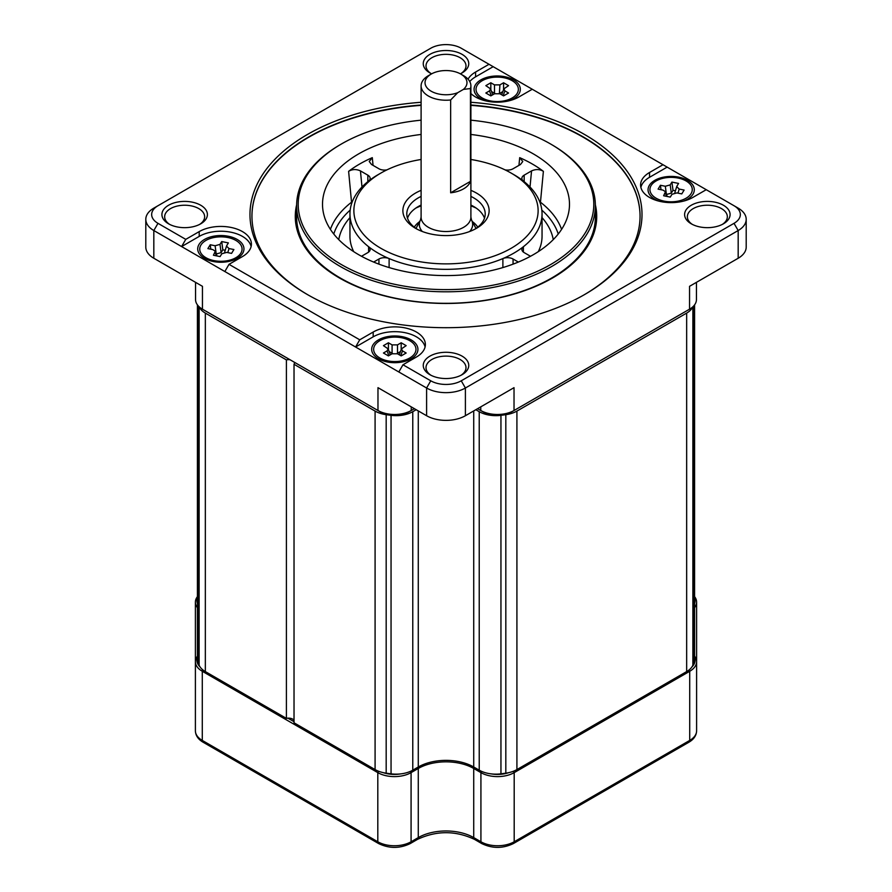 <?xml version="1.0" encoding="UTF-8"?>
<svg xmlns="http://www.w3.org/2000/svg" width="892" height="892" viewBox="0 0 892 892"><rect width="100%" height="100%" fill="white"/><g stroke="black" fill="none" stroke-linecap="round" stroke-linejoin="round"><path stroke-width="1.34" d="M294.025 720.301A5.876 3.39 0 0 0 286.399 718.383L286.399 359.889A5.876 3.39 0 0 1 290.078 359.766M294.226 362.163A5.876 3.39 0 0 1 294.427 363.044A5.876 3.39 0 0 1 294.025 364.282L294.025 722.788L375.086 769.584A23.527 13.581 180 0 0 386.18 773.174A254.03 146.667 0 0 0 391.053 773.832A23.527 13.581 180 0 0 412.773 770.175L418.281 766.997L418.281 410.933M475.826 409.718L479.227 411.68A23.527 13.581 0 0 0 500.947 415.337L500.947 773.832A23.527 13.581 180 0 1 479.227 770.175L473.719 766.997A39.203 22.634 0 0 0 418.281 766.997M500.947 773.832A254.03 146.667 0 0 0 505.82 773.174A23.527 13.581 180 0 0 516.914 769.584L686.662 671.587A23.527 13.581 180 0 0 692.883 665.176A254.03 146.667 0 0 0 694.021 662.366A23.527 13.581 180 0 0 694.578 659.422L694.578 304.874M197.979 305.577L197.979 662.366A23.527 13.581 180 0 1 197.422 659.422L197.422 304.874M197.979 662.366A254.03 146.667 0 0 0 199.117 665.176A23.527 13.581 180 0 0 205.338 671.587L286.399 718.383M199.161 306.792A23.527 13.581 0 0 0 205.338 313.092L286.399 359.889M500.947 415.337A254.03 146.667 0 0 0 505.82 414.68A23.527 13.581 0 0 0 516.914 411.089L686.662 313.092A23.527 13.581 0 0 0 692.839 306.792M294.025 364.282L375.086 411.089A23.527 13.581 0 0 0 386.18 414.68A254.03 146.667 0 0 0 391.053 415.337A23.527 13.581 0 0 0 412.773 411.68L416.174 409.718M468.055 79.187A30.573 17.65 180 0 1 475.581 72.04L489.017 64.28L662.99 164.719L706.241 189.695L692.794 197.455A30.573 17.65 0 0 1 659.467 201.28A30.573 17.65 0 0 1 640.59 184.967A30.573 17.65 0 0 1 649.543 172.49L649.543 177.285A30.573 17.65 0 0 0 640.88 187.365M414.401 408.692L411.234 410.51A23.527 13.581 180 0 1 377.974 410.51L204.391 310.293A20.772 11.997 0 0 0 204.391 310.293L202.451 309.178A23.527 13.581 180 0 1 195.56 299.578L195.56 282.34M379.914 411.636L377.974 410.51L379.914 411.636A20.772 11.997 0 0 0 409.294 411.636L411.234 410.51L411.234 406.863M480.766 406.863L480.766 410.51L482.706 411.636A20.772 11.997 0 0 0 512.086 411.636L514.026 410.51A23.527 13.581 180 0 1 480.766 410.51L477.599 408.692M696.44 282.34L696.44 299.578A23.527 13.581 180 0 1 689.549 309.178L687.609 310.293A20.772 11.997 0 0 0 687.632 310.282L514.026 410.51L514.026 387.663L465.401 415.728A27.44 15.844 180 0 1 426.599 415.728L377.974 387.663L377.974 410.51M204.48 258.334L204.48 258.334A23.125 13.358 180 0 1 204.48 239.446A23.125 13.358 180 0 1 237.183 239.446A23.125 13.358 180 0 1 237.183 258.334A23.125 13.358 180 0 1 204.48 258.334M224.851 271.536L229.01 264.333L359.732 339.807L355.573 347.01L181.611 246.571L199.206 236.402A30.573 17.65 0 0 1 230.582 232.154A30.573 17.65 0 0 1 251.12 246.493M204.391 310.293L202.451 309.178L202.451 286.321L153.825 258.256A27.44 15.844 180 0 1 145.797 247.051L145.797 219.332A27.44 15.844 0 0 0 153.825 230.537L181.611 246.571L185.759 239.368L199.206 231.608L199.206 236.402M359.732 339.807L373.179 332.047L373.179 336.841L355.573 347.01L426.599 388.009A27.44 15.844 0 0 0 465.401 388.009L738.175 230.537A27.44 15.844 0 0 0 746.203 219.332A27.44 15.844 0 0 0 738.175 208.126L706.241 189.695M746.203 219.332L746.203 247.051A27.44 15.844 180 0 1 738.175 258.256L689.549 286.321L689.549 309.178L687.609 310.293M430.959 73.49A19.992 11.54 180 0 1 426.008 65.885A19.992 11.54 180 0 1 438.351 55.215A19.992 11.54 180 0 1 460.138 57.724A19.992 11.54 180 0 1 465.992 65.885A19.992 11.54 180 0 1 461.041 73.49M460.35 73.824A22.735 13.124 0 0 0 462.078 72.921A22.735 13.124 0 0 0 462.078 54.356A22.735 13.124 0 0 0 429.922 54.356A22.735 13.124 0 0 0 429.922 72.921A22.735 13.124 0 0 0 431.65 73.824M489.017 64.28L461.242 48.246A21.564 12.443 180 0 0 430.758 48.246L157.984 205.729A21.564 12.443 180 0 0 157.984 223.335L185.759 239.368M532.268 89.245L518.821 97.005A30.573 17.65 180 0 1 470.898 93.526M662.99 164.719L649.543 172.49M738.175 208.126L734.016 205.729A21.564 12.443 180 0 1 734.016 223.335L738.175 230.537L738.175 258.256M373.179 332.047A30.573 17.65 180 0 1 406.507 328.223A30.573 17.65 180 0 1 425.384 344.524A30.573 17.65 180 0 1 416.419 357.012L402.983 364.772L430.758 380.806A21.564 12.443 180 0 0 461.242 380.806L734.016 223.335M229.01 264.333L242.457 256.573A30.573 17.65 0 0 0 251.41 244.085A30.573 17.65 0 0 0 232.533 227.772A30.573 17.65 0 0 0 199.206 231.608M462.078 356.131A22.735 13.124 0 0 0 429.922 356.131A22.735 13.124 0 0 0 429.922 374.696L429.922 374.696A22.735 13.124 0 0 0 462.078 374.696A22.735 13.124 0 0 0 462.078 356.131M723.423 205.249A22.735 13.124 0 0 0 691.267 205.249A22.735 13.124 0 0 0 691.267 223.814L691.267 223.814A22.735 13.124 0 0 0 723.423 223.814A22.735 13.124 0 0 0 723.423 205.249M168.577 223.814A22.735 13.124 0 0 0 200.733 223.814A22.735 13.124 0 0 0 200.733 205.249A22.735 13.124 0 0 0 168.577 205.249A22.735 13.124 0 0 0 168.577 223.814L168.577 223.814M421.102 102.279A196.006 113.161 0 0 0 307.394 134.502A196.006 113.161 0 0 0 307.394 294.55A196.006 113.161 0 0 0 584.606 294.55L584.606 294.55A196.006 113.161 0 0 0 631.491 177.965A196.006 113.161 0 0 0 470.898 102.279M402.983 364.772L398.824 371.975M373.179 336.841A30.573 17.65 180 0 1 404.555 332.593A30.573 17.65 180 0 1 425.094 346.932M411.156 339.885A23.125 13.358 180 0 1 411.156 358.774A23.125 13.358 180 0 1 378.442 358.774L378.442 358.774A23.125 13.358 180 0 1 378.442 339.885A23.125 13.358 180 0 1 411.156 339.885M667.149 167.127L649.543 177.285M659.366 201.257A23.125 13.358 180 0 1 654.817 199.217A23.125 13.358 180 0 1 654.817 180.329A23.125 13.358 180 0 1 687.52 180.329A23.125 13.358 180 0 1 687.52 199.217A23.125 13.358 180 0 1 682.971 201.257M469.75 81.551A30.573 17.65 180 0 1 475.581 76.846L493.176 66.688M485.404 100.818A23.125 13.358 180 0 1 480.844 98.767L480.844 98.767A23.125 13.358 180 0 1 480.844 79.89A23.125 13.358 180 0 1 513.558 79.89A23.125 13.358 180 0 1 513.558 98.767A23.125 13.358 180 0 1 508.998 100.818M157.984 205.729L153.825 208.126A27.44 15.844 0 0 0 145.797 219.332M430.959 375.253A19.992 11.54 180 0 1 426.008 367.66A19.992 11.54 180 0 1 438.351 356.99A19.992 11.54 180 0 1 460.138 359.498A19.992 11.54 180 0 1 465.992 367.66A19.992 11.54 180 0 1 461.041 375.253M692.303 224.371A19.992 11.54 180 0 1 687.353 216.767A19.992 11.54 180 0 1 699.696 206.108A19.992 11.54 180 0 1 721.483 208.605A19.992 11.54 180 0 1 727.337 216.767A19.992 11.54 180 0 1 722.386 224.371M169.614 224.371A19.992 11.54 180 0 1 164.663 216.767A19.992 11.54 180 0 1 177.006 206.108A19.992 11.54 180 0 1 198.793 208.605A19.992 11.54 180 0 1 204.647 216.767A19.992 11.54 180 0 1 199.696 224.371M308.097 294.951A194.055 112.035 180 0 1 251.945 216.132A194.055 112.035 180 0 1 308.788 136.911A194.055 112.035 180 0 1 421.102 105.022M470.898 105.022A194.055 112.035 180 0 1 640.055 216.132A194.055 112.035 180 0 1 583.903 294.951M640.055 216.288A194.055 112.035 0 0 0 470.898 105.345M421.102 105.345A194.055 112.035 0 0 0 308.788 137.223A194.055 112.035 180 0 0 251.945 216.288M296.646 204.77A150.715 87.015 180 0 0 379.089 294.416A150.715 87.015 180 0 0 552.572 277.981A150.715 87.015 0 0 0 595.354 204.77M421.102 120.175A147.793 85.331 0 0 0 341.491 143.946L340.387 144.593A149.365 86.234 0 0 0 296.635 205.561L296.635 217.09A149.365 86.234 180 0 0 388.845 296.757A149.365 86.234 180 0 0 551.613 278.059A149.365 86.234 0 0 0 595.365 217.09L595.365 205.561A149.365 86.234 0 0 0 551.613 144.593L550.509 143.946A147.793 85.331 0 0 0 470.898 120.175M296.635 205.561A149.365 86.234 0 0 0 388.845 285.239A149.365 86.234 0 0 0 551.613 266.541A149.365 86.234 0 0 0 595.365 205.561M340.387 144.593L341.491 143.946A147.793 85.331 0 0 0 341.491 264.623A147.793 85.331 0 0 0 550.509 264.623A147.793 85.331 0 0 0 550.509 143.946M421.102 134.458A123.486 71.293 0 0 0 358.684 153.87A123.486 71.293 0 0 0 322.926 210.099A123.486 71.293 0 0 0 403.44 271.213A123.486 71.293 0 0 0 533.316 254.699A123.486 71.293 0 0 0 569.074 210.099A123.486 71.293 0 0 0 470.898 134.458M539.738 201.748L540.463 202.228L543.384 171.342A122.126 70.513 180 0 0 519.702 157.661L518.954 165.366M373.046 165.366L372.298 157.661A122.126 70.513 180 0 0 359.643 164.028A122.126 70.513 180 0 0 348.616 171.342L351.537 202.228L352.262 201.748M530.506 256.272L524.162 252.614A7.838 4.527 180 0 1 521.865 249.414A7.838 4.527 180 0 1 523.392 246.727A96.046 55.449 0 0 0 542.046 213.89A96.046 55.449 0 0 0 523.392 181.043A7.838 4.527 180 0 1 521.865 178.367A7.838 4.527 180 0 1 524.162 175.166L531.554 170.896C535.847 169.001 539.794 169.145 543.384 171.342M421.102 159.478A92.121 53.186 0 0 0 380.862 173.081L378.085 174.676A96.046 55.449 0 0 0 368.608 181.043A96.046 55.449 0 0 0 349.954 213.89A96.046 55.449 0 0 0 368.608 246.727A96.046 55.449 0 0 0 389.113 258.569A96.046 55.449 0 0 0 502.887 258.569A7.838 4.527 180 0 1 513.067 259.014L518.352 262.058M386.972 169.848A7.838 4.527 180 0 1 378.933 168.766L371.529 164.496L369.221 161.508L372.298 157.661M519.702 157.661L522.779 161.508L520.471 164.496L513.067 168.766A7.838 4.527 180 0 1 505.028 169.848M523.392 181.043A96.046 55.449 0 0 0 513.915 174.676L511.138 173.081A92.121 53.186 0 0 0 470.898 159.478M530.015 187.019L531.554 170.896M378.085 174.676L380.862 173.081A92.121 53.186 0 0 0 380.862 248.299A92.121 53.186 0 0 0 511.138 248.299A92.121 53.186 0 0 0 511.138 173.081M502.887 267.567L502.887 258.569A96.046 55.449 0 0 0 513.915 253.094A96.046 55.449 0 0 0 523.392 246.727L523.392 252.09M348.616 171.342C352.284 169.145 356.231 168.989 360.446 170.896L367.838 175.166A7.838 4.527 180 0 1 370.135 178.367A7.838 4.527 180 0 1 368.608 181.043M360.446 170.896L361.985 187.019M373.648 262.058L378.933 259.014A7.838 4.527 180 0 1 389.113 258.569L389.113 267.567M368.608 252.09L368.608 246.727A7.838 4.527 180 0 1 370.135 249.414A7.838 4.527 180 0 1 367.838 252.614L361.494 256.272M421.102 190.353A43.117 24.898 0 0 0 415.505 193.085A43.117 24.898 0 0 0 415.505 228.296A43.117 24.898 0 0 0 476.495 228.296L476.495 228.296A43.117 24.898 0 0 0 470.898 190.353M475.046 229.088A39.203 22.634 0 0 0 485.203 213.89A39.203 22.634 0 0 0 470.898 196.407M421.102 196.407A39.203 22.634 0 0 0 418.281 197.879A39.203 22.634 0 0 0 406.797 213.89A39.203 22.634 0 0 0 416.954 229.088M484.479 218.205A39.203 22.634 0 0 0 473.719 206.531A39.203 22.634 0 0 0 470.898 205.049M421.102 205.049A39.203 22.634 0 0 0 418.281 206.531L418.281 206.531A39.203 22.634 0 0 0 407.521 218.205M476.239 208.126A47.042 27.161 0 0 0 470.898 205.885M421.102 205.885A47.042 27.161 0 0 0 415.761 208.126M416.007 228.441A31.365 18.108 0 0 0 415.995 228.452L420.5 219.967M428.394 75.686A24.898 14.372 0 0 0 421.102 85.855A24.898 14.372 0 0 0 428.394 96.013A24.898 14.372 0 0 0 450.65 99.971L457.696 92.701A20.973 12.109 0 0 1 429.81 90.348A20.973 12.109 0 0 1 431.171 74.092L428.394 75.686M470.452 181.366L450.65 192.795A24.898 14.372 0 0 0 470.452 181.366L470.452 88.542L463.405 89.412A20.973 12.109 0 0 0 460.829 74.092A20.973 12.109 0 0 0 431.171 74.092M470.452 88.542A24.898 14.372 0 0 0 470.898 85.855A24.898 14.372 0 0 0 463.606 75.686L460.829 74.092M450.65 192.795L450.65 99.971M463.405 89.412L457.696 92.701M694.578 598.276A21.954 12.678 180 0 1 694.578 603.46M694.578 657.817A21.954 12.678 180 0 1 691.969 666.87M508.752 772.65A21.954 12.678 180 0 1 491.314 773.899M400.686 773.899A21.954 12.678 180 0 1 383.248 772.65M287.915 718.172L294.025 721.695M200.031 666.87A21.954 12.678 180 0 1 197.422 657.817M197.422 603.46A21.954 12.678 180 0 1 197.422 598.276M197.422 596.637A23.527 13.581 0 0 0 195.393 602.156A23.527 13.581 0 0 0 197.422 607.675M197.422 656.166A23.527 13.581 0 0 0 195.393 661.686A23.527 13.581 0 0 0 202.283 671.286L377.807 772.628A23.527 13.581 0 0 0 411.078 772.628L418.281 768.469A39.203 22.634 180 0 1 473.719 768.469L480.922 772.628A23.527 13.581 0 0 0 514.193 772.628L689.717 671.286A23.527 13.581 0 0 0 696.607 661.686A23.527 13.581 0 0 0 694.578 656.166M694.578 607.675A23.527 13.581 0 0 0 696.607 602.156A23.527 13.581 0 0 0 694.578 596.637M409.774 340.688A21.174 12.22 0 0 0 386.704 338.035A21.174 12.22 0 0 0 373.637 349.329A21.174 12.22 0 0 0 379.836 357.971A21.174 12.22 180 0 0 402.905 360.624A21.174 12.22 180 0 0 415.973 349.329A21.174 12.22 180 0 0 409.774 340.688M388.421 342.773L392.09 344.881L397.509 344.881L401.177 342.773L406.161 345.65L401.433 348.872L402.504 350.89L406.161 353.009L401.177 355.897L397.509 353.778L392.09 353.778L388.421 355.897L383.437 353.009L387.095 350.89L388.165 348.872L383.437 345.65L388.421 342.773L388.421 349.619M392.603 353.522L389.146 351.571M400.452 351.571L397.007 353.522M401.177 342.773L401.177 349.619M482.226 97.975A21.174 12.22 0 0 0 505.296 100.618A21.174 12.22 0 0 0 518.363 89.334A21.174 12.22 0 0 0 512.164 80.681A21.174 12.22 180 0 0 489.095 78.039A21.174 12.22 180 0 0 476.027 89.334A21.174 12.22 180 0 0 482.226 97.975M499.91 84.885L503.579 82.766L508.563 85.643L503.835 88.877L504.905 90.895L508.563 93.013L503.579 95.89L499.91 93.771L494.491 93.771L490.823 95.89L485.839 93.013L489.496 90.895L490.567 88.877L485.839 85.643L490.823 82.766L494.491 84.885L499.91 84.885L499.397 93.515M494.993 93.515L491.548 91.564M490.823 82.766L490.823 89.613M502.854 91.564L499.91 93.27M503.579 82.766L503.579 89.613M240.885 253.105A21.174 12.22 0 0 0 242.066 249.069A21.174 12.22 0 0 0 224.45 237.016A21.174 12.22 0 0 0 200.923 245.032A21.174 12.22 180 0 0 199.73 249.069A21.174 12.22 180 0 0 217.358 261.122A21.174 12.22 180 0 0 240.885 253.105M226.49 246.092L229.021 248.556L233.905 249.537L231.574 253.384L226.68 252.403L221.796 253.752L220.09 256.584L213.422 255.235L215.295 251.21L212.787 249.593L207.892 248.6L210.233 244.754L210.824 249.191M226.668 245.735L228.374 242.903L221.718 241.565L220.001 244.386L221.105 252.626L216.221 253.986M210.233 244.754L215.117 245.746L220.001 244.386M225.23 250.284L222.822 249.805L221.105 252.626M221.718 241.565L222.822 249.805M651.115 185.547A21.174 12.22 0 0 0 649.933 189.583A21.174 12.22 0 0 0 667.551 201.637A21.174 12.22 0 0 0 691.077 193.631A21.174 12.22 180 0 0 692.27 189.583A21.174 12.22 180 0 0 674.642 177.541A21.174 12.22 180 0 0 651.115 185.547M676.861 186.25L678.578 183.429L671.91 182.08L670.204 184.9L665.321 186.261L660.426 185.268L658.095 189.115L662.979 190.107L665.488 191.724L663.626 195.749L670.282 197.099L671.999 194.278L676.883 192.917L681.767 193.91L684.108 190.063L679.213 189.071L676.693 186.606M675.422 190.799L673.014 190.319L671.308 193.14L666.424 194.501M660.426 185.268L661.017 189.706M671.91 182.08L673.014 190.319M375.086 411.089L375.086 769.584M205.338 313.092L205.338 671.587M386.18 414.68L386.18 773.174M391.053 415.337L391.053 773.832M412.773 411.68L412.773 770.175M473.719 766.997L473.719 410.933M479.227 411.68L479.227 770.175M505.82 414.68L505.82 773.174M516.914 411.089L516.914 769.584M686.662 313.092L686.662 671.587M692.883 306.748L692.883 665.176M694.021 305.577L694.021 662.366M199.117 306.748L199.117 665.176M157.984 223.335L153.825 230.537L153.825 258.256M430.758 380.806L426.599 388.009L426.599 415.728M461.242 380.806L465.401 388.009L465.401 415.728M475.581 72.04L475.581 76.846M202.451 289.967L202.451 286.321M512.086 411.636L514.026 410.51M409.294 411.636L411.234 410.51M689.549 289.967L689.549 286.321M540.24 203.198A3.925 2.564 -52.4 0 0 540.463 202.228A118.012 68.127 180 0 1 561.592 229.367M349.954 213.89L349.954 236.291A96.046 55.449 0 0 0 353.711 251.655M538.289 251.655A96.046 55.449 0 0 0 542.046 236.291L542.046 213.89M330.408 229.367A118.012 68.127 180 0 1 351.537 202.228A3.925 2.564 52.4 0 0 351.76 203.198M350.177 210.122A114.109 65.885 0 0 0 333.764 234.016M558.236 234.016A114.109 65.885 0 0 0 541.823 210.122M338.748 239.614A107.809 62.239 180 0 1 349.954 217.626M542.046 217.626A107.809 62.239 180 0 1 553.252 239.614M524.162 175.166L524.162 181.667M513.067 259.014L513.067 264.144M367.838 181.667L367.838 175.166M378.933 264.144L378.933 259.014M472.37 221.606A33.718 19.468 180 0 1 477.744 227.17M414.256 227.17A33.718 19.468 180 0 1 419.63 221.606M420.511 219.945A26.66 15.387 0 0 0 420.489 219.978A26.66 15.387 0 0 0 422.284 231.485M471.489 219.945A26.66 15.387 180 0 1 471.511 219.978A26.66 15.387 180 0 1 469.716 231.485M421.102 85.855L421.102 217.157A24.898 14.372 0 0 0 428.394 227.315A24.898 14.372 0 0 0 463.606 227.315A24.898 14.372 0 0 0 470.898 217.157L470.898 85.855M203.019 670.015L202.283 671.286L202.283 740.427A23.527 13.581 180 0 1 195.393 730.827C195.582 735.521 198.147 739.323 203.097 742.222A3.925 2.263 -60 0 1 202.283 740.427L377.807 841.769A23.527 13.581 180 0 0 411.078 841.769L418.281 837.599L418.281 768.469L417.646 767.365M378.598 771.257L377.807 772.628L377.807 841.769A3.925 2.263 -60 0 0 378.621 843.564L203.097 742.222M410.353 771.39L411.078 772.628L411.078 841.769A3.925 2.263 -120 0 1 410.264 843.564C399.716 848.649 389.168 848.649 378.621 843.564M474.354 767.365L473.719 768.469L473.719 837.599A39.203 22.634 0 0 0 418.281 837.599A3.925 2.263 -120 0 1 417.467 839.394L410.264 843.564M481.647 771.39L480.922 772.628L480.922 841.769L473.719 837.599A3.925 2.263 -60 0 0 474.533 839.394C455.511 830.463 436.489 830.463 417.467 839.394M513.402 771.257L514.193 772.628L514.193 841.769A23.527 13.581 180 0 1 480.922 841.769A3.925 2.263 -60 0 0 481.736 843.564L474.533 839.394M688.981 670.015L689.717 671.286L689.717 740.427L514.193 841.769A3.925 2.263 -120 0 1 513.379 843.564C502.832 848.649 492.284 848.649 481.736 843.564M696.607 602.156L696.607 730.827A23.527 13.581 180 0 1 689.717 740.427A3.925 2.263 -120 0 1 688.903 742.222L513.379 843.564M202.283 669.413L202.283 680.897M387.095 350.89L388.845 355.652M392.09 344.881L392.09 353.265M397.509 344.881L397.509 353.265M402.504 350.89L400.753 355.652M494.491 84.885L494.491 93.27M504.905 90.895L503.155 95.645M489.496 90.895L491.247 95.645M215.139 252.414L216.388 255.837M215.117 245.746L216.187 253.685M229.021 248.556L227.783 252.614M679.213 189.071L677.976 193.14M665.332 192.928L666.592 196.351M665.321 186.261L666.38 194.2M670.204 184.9L671.308 193.14M471.5 219.967L475.993 228.441M471.511 219.978L470.898 217.157M421.102 217.157L420.489 219.978M696.607 730.827C696.418 735.521 693.853 739.323 688.903 742.222M195.393 602.156L195.393 730.827M388.21 349.017L390.328 354.793M401.4 349.017L399.27 354.793M503.79 89.01L501.672 94.786M490.6 89.01L492.73 94.786M215.362 251.433L217.012 255.959M226.445 246.292L224.617 252.302M676.638 186.807L674.809 192.828M665.555 191.947L667.216 196.474"/></g></svg>
